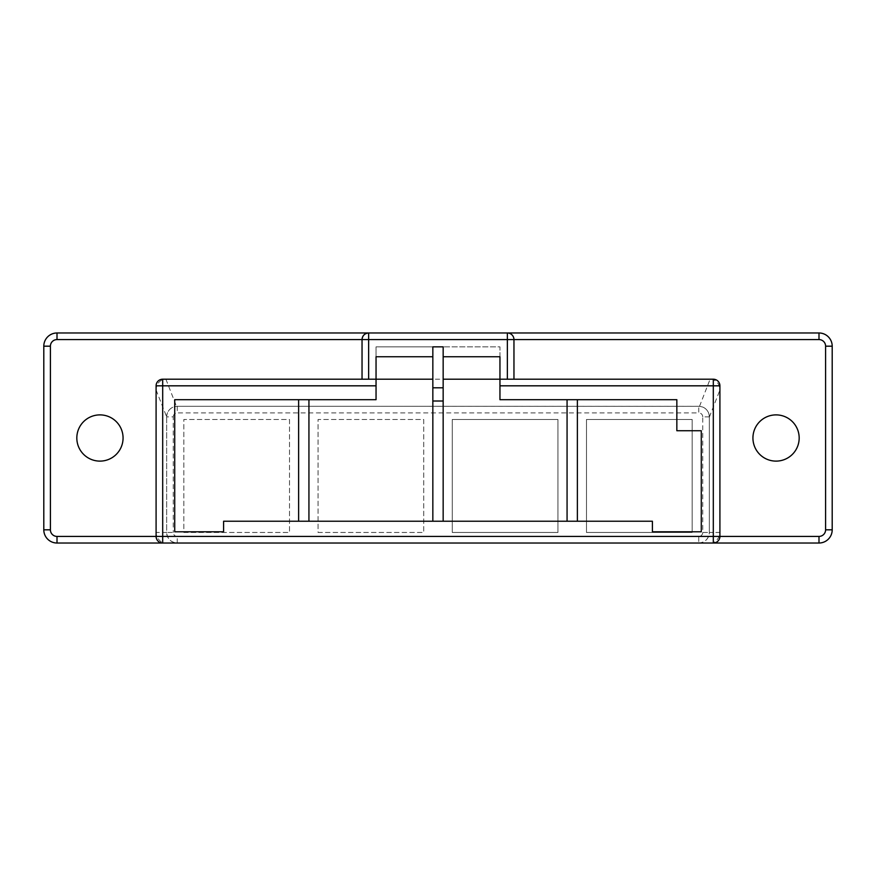 <?xml version="1.0" encoding="UTF-8"?>
<svg xmlns="http://www.w3.org/2000/svg" width="876" height="876" viewBox="0 0 876 876"><rect width="100%" height="100%" fill="white"/><g stroke="black" fill="none" stroke-linecap="round" stroke-linejoin="round"><path stroke-width="0.66" stroke-dasharray="4.38 3.29" d="M43.8 346.184L43.8 529.816L50.403 529.816L50.403 346.184L43.8 346.184A13.206 13.206 0 0 1 57.006 332.979L507.357 332.979C511.354 333.373 513.566 335.574 513.96 339.581L513.96 379.209L713.305 379.209M298.628 521.231L223.599 521.231L223.599 531.798L174.718 531.798L174.718 399.686L298.628 399.686L298.628 521.231L308.932 521.231L308.932 399.686L376.045 399.686L376.045 346.852L432.843 346.852L432.843 356.751L376.045 356.751L376.045 346.852L432.843 346.852L432.843 521.231L443.157 521.231L443.157 346.852L443.157 356.751L499.955 356.751L499.955 346.852L443.157 346.852L499.955 346.852L499.955 379.209L513.96 379.209M443.157 521.231L577.372 521.231L577.372 399.686L499.955 399.686L499.955 379.209L162.695 379.209A6.603 6.603 0 0 0 156.092 385.823L156.092 536.419C156.486 540.426 158.687 542.627 162.695 543.021M719.908 385.823L719.908 536.419C719.514 540.426 717.313 542.627 713.305 543.021M123.067 438A23.115 23.115 0 0 1 99.941 461.115A23.115 23.115 0 0 1 76.825 438A23.115 23.115 0 0 1 99.941 414.885A23.115 23.115 0 0 1 123.067 438M376.045 379.209L165.903 379.209A12.067 10.567 -111.3 0 0 156.092 390.028L156.092 532.455A10.775 10.567 0 0 0 156.881 536.419C159.016 540.831 161.907 543.032 165.542 543.021L177.226 543.021C170.82 542.386 167.294 538.86 166.659 532.455A10.567 10.567 0 0 0 177.226 543.021L177.226 536.419L698.774 536.419L698.774 543.021L177.226 543.021M156.092 390.028L166.659 416.866L166.659 532.455L173.262 532.455A3.964 3.964 0 0 0 177.226 536.419M166.659 416.866A10.567 10.567 0 0 1 177.226 406.3L176.481 406.322C170.459 407.274 167.185 410.789 166.659 416.866L173.262 416.866L173.262 532.455M166.659 417.107L166.659 532.455L156.092 532.455M308.932 521.231L432.843 521.231M452.268 532.455L557.946 532.455L557.946 419.505L452.268 419.505L452.268 532.455L452.268 419.505L557.946 419.505L557.946 532.455L452.268 532.455M318.054 532.455L423.732 532.455L423.732 419.505L318.054 419.505L318.054 532.455L423.732 532.455L423.732 419.505L318.054 419.505L318.054 532.455M183.829 532.455L289.518 532.455L289.518 419.505L183.829 419.505L183.829 532.455L289.518 532.455L289.518 419.505L183.829 419.505L183.829 532.455M586.482 532.455L692.171 532.455L692.171 419.505L586.482 419.505L586.482 532.455L586.482 419.505L692.171 419.505L692.171 532.455L586.482 532.455M567.068 399.686L567.068 521.231M709.341 416.866L702.738 416.866L702.738 532.455L709.341 532.455L709.341 416.866A10.567 10.567 0 0 0 698.774 406.3L177.226 406.3L699.519 406.322C705.541 407.274 708.815 410.789 709.341 416.866L709.341 532.455A10.567 10.567 0 0 1 698.774 543.021L818.994 543.021L818.994 536.419A6.603 6.603 0 0 0 825.597 529.816L832.2 529.816A13.206 13.206 0 0 1 818.994 543.021M362.04 339.581L362.04 379.209M710.458 543.021C714.093 543.032 716.984 540.831 719.119 536.419A10.775 10.567 0 0 0 719.908 532.455L709.341 532.455C708.706 538.86 705.18 542.386 698.774 543.021M719.908 532.455L719.908 390.028A12.067 10.567 -68.7 0 0 710.097 379.209L499.955 379.209M799.175 438A23.115 23.115 0 0 1 776.059 461.115A23.115 23.115 0 0 1 752.933 438A23.115 23.115 0 0 1 776.059 414.885A23.115 23.115 0 0 1 799.175 438M43.8 529.816A13.206 13.206 0 0 0 57.006 543.021L57.006 536.419L156.881 536.419M165.542 543.021L57.006 543.021M825.597 529.816L825.597 346.184L832.2 346.184A13.206 13.206 0 0 0 818.994 332.979L818.994 339.581L57.006 339.581A6.603 6.603 0 0 0 50.403 346.184M432.843 346.852L432.843 356.751M443.157 346.852L443.157 356.751M308.932 399.686L298.628 399.686M577.372 399.686L676.841 399.686L676.841 430.729L701.282 430.729L701.282 531.798L652.401 531.798L652.401 521.231L577.372 521.231M177.226 406.3L177.226 412.903L698.774 412.903L698.774 406.3M173.262 416.866A3.964 3.964 0 0 1 177.226 412.903M165.903 379.209L176.481 406.322M702.738 416.866A3.964 3.964 0 0 0 698.774 412.903M702.738 532.455A3.964 3.964 0 0 1 698.774 536.419M825.597 346.184A6.603 6.603 0 0 0 818.994 339.581M719.119 536.419L818.994 536.419M50.403 529.816A6.603 6.603 0 0 0 57.006 536.419M57.006 332.979L57.006 339.581M699.519 406.322L710.097 379.209M709.341 417.107L719.908 390.028"/><path stroke-width="1.31" d="M368.643 332.979L507.357 332.979L507.357 339.581L368.643 339.581L368.643 332.979A6.603 6.603 0 0 0 362.04 339.581C362.434 335.574 364.646 333.373 368.643 332.979L57.006 332.979A13.206 13.206 0 0 0 43.8 346.184L50.403 346.184L50.403 529.816A6.603 6.603 0 0 0 57.006 536.419L156.092 536.419A6.603 6.603 0 0 0 162.695 543.021A6.603 6.603 0 0 1 156.092 536.419L156.092 385.823A6.603 6.603 0 0 1 162.695 379.209L376.045 379.209L376.045 356.751L432.843 356.751L432.843 401.011L443.157 401.011L443.157 521.231M432.843 346.852L443.157 346.852L432.843 346.852L432.843 356.751M443.157 346.852L443.157 356.751L499.955 356.751L499.955 399.686L676.841 399.686L676.841 430.729L701.282 430.729L701.282 531.798L652.401 531.798L652.401 521.231L223.599 521.231L223.599 531.798L174.718 531.798L174.718 399.686L376.045 399.686L376.045 379.209L432.843 379.209M43.8 346.184L43.8 529.816A13.206 13.206 0 0 0 57.006 543.021L713.305 543.021A6.603 6.603 0 0 0 719.908 536.419L713.305 536.419L713.305 543.021L818.994 543.021L818.994 536.419L719.908 536.419L719.908 385.823A6.603 6.603 0 0 0 713.305 379.209A6.603 6.603 0 0 1 719.908 385.823A6.603 6.603 0 0 0 713.305 379.209L713.305 385.823L719.908 385.823M513.96 379.209L513.96 339.581A6.603 6.603 0 0 0 507.357 332.979L818.994 332.979L507.357 332.979A6.603 6.603 0 0 1 513.96 339.581L818.994 339.581L818.994 332.979A13.206 13.206 0 0 1 832.2 346.184L832.2 529.816L832.2 346.184L825.597 346.184L825.597 529.816A6.603 6.603 0 0 1 818.994 536.419M799.175 438A23.115 23.115 0 0 1 776.059 461.115A23.115 23.115 0 0 1 752.933 438A23.115 23.115 0 0 1 776.059 414.885A23.115 23.115 0 0 1 799.175 438M123.067 438A23.115 23.115 0 0 1 99.941 461.115A23.115 23.115 0 0 1 76.825 438A23.115 23.115 0 0 1 99.941 414.885A23.115 23.115 0 0 1 123.067 438M432.843 401.011L432.843 521.231M443.157 379.209L713.305 379.209M567.068 399.686L567.068 521.231M443.157 356.751L443.157 401.011M432.843 387.805L443.157 387.805M298.628 399.686L298.628 521.231M577.372 399.686L577.372 521.231M308.932 399.686L308.932 521.231M825.597 529.816L832.2 529.816A13.206 13.206 0 0 1 818.994 543.021M368.643 379.209L368.643 339.581L362.04 339.581L362.04 379.209M513.96 339.581L507.357 339.581L507.357 379.209M825.597 346.184A6.603 6.603 0 0 0 818.994 339.581M57.006 536.419L57.006 543.021M162.695 543.021L162.695 385.823L376.045 385.823M156.092 536.419L713.305 536.419L713.305 385.823L499.955 385.823M162.695 379.209L162.695 385.823L156.092 385.823M362.04 339.581L57.006 339.581A6.603 6.603 0 0 0 50.403 346.184M57.006 332.979L57.006 339.581M50.403 529.816L43.8 529.816"/></g></svg>
